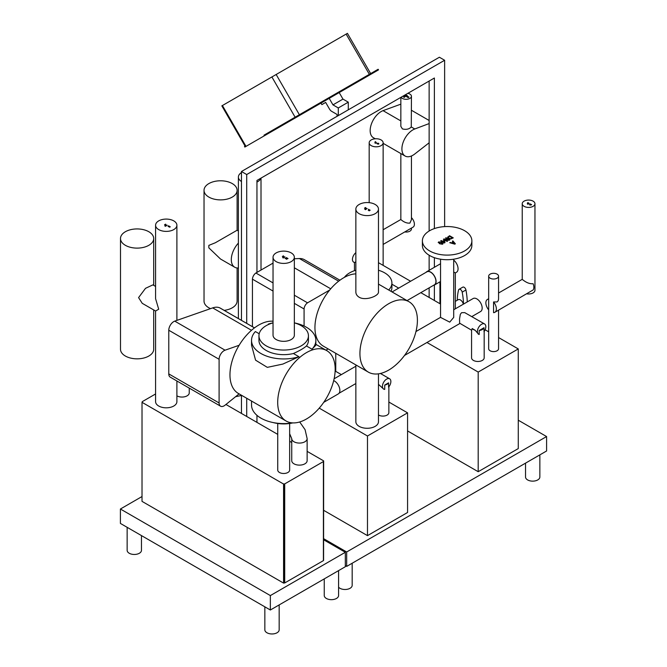 <?xml version="1.0" encoding="UTF-8"?>
<svg xmlns="http://www.w3.org/2000/svg" width="667" height="667" viewBox="0 0 667 667"><rect width="100%" height="100%" fill="white"/><g stroke="black" fill="none" stroke-linecap="round" stroke-linejoin="round"><path stroke-width="1" d="M528.406 203.985L527.714 203.768L528.406 203.985M527.83 203.702L528.272 204.06M531.266 204.694L530.207 204.085L530.023 204.802L531.266 204.836L529.831 204.911L529.54 204.419L530.232 204.035L531.482 204.752M530.682 204.936L529.781 204.435M529.831 204.911L529.54 204.419L530.232 203.885L531.607 204.677L530.69 205.086M529.831 205.052L529.54 204.561M527.372 203.085L527.897 202.618L529.089 203.31L527.372 203.085M527.789 202.843L528.714 203.518M527.355 203.076L527.897 202.768M528.056 204.185L527.364 203.969L528.056 204.185M527.48 203.902L527.922 204.26M524.104 206.336A6.362 3.677 180 0 1 522.236 203.743A6.362 3.677 180 0 1 528.597 200.067A6.362 3.677 180 0 1 534.959 203.743A6.362 3.677 180 0 1 531.032 207.137A6.362 3.677 180 0 1 524.104 206.336M365.649 209.605L364.766 209.33L365.649 209.605M364.916 209.238L365.516 209.68M369.118 210.839L369.726 210.247L368.242 210.288L369.026 209.838L368.417 209.221L370.16 210.23L369.118 210.839M368.417 209.221L370.035 210.305M369.026 209.838L368.367 210.363M369.726 210.247L369.034 210.789M366.892 208.538L365.883 208.863L365.566 207.77L364.507 208.154L365.583 207.529L366.108 208.721L367.15 208.621M365.833 207.67L366.108 208.863L366.892 208.679M364.632 208.221L365.583 207.67M366.091 209.346L365.208 209.071L366.091 209.346M365.358 208.979L365.958 209.421M375.938 143.013L375.246 142.796L375.938 143.013M375.363 142.73L375.804 143.088M376.997 143.522L377.822 143.205L376.897 143.672M376.997 143.372L378.531 143.263L378.623 144.03L377.881 144.097M377.881 144.08L378.631 143.688L377.797 143.213L378.881 143.814M377.881 144.222L378.631 143.855M374.904 142.113L375.429 141.646L376.388 142.688L374.904 142.113L375.446 141.804M375.321 141.871L376.246 142.546M375.596 143.213L374.896 142.996L375.596 143.213M375.021 142.93L375.463 143.288M404.627 97.115L403.927 96.898L404.627 97.115M404.052 96.832L404.485 97.19M404.836 96.673L404.761 96.09L404.302 96.507L404.836 96.815L404.302 96.356M403.96 96.557L403.502 96.106L404.761 95.923L405.044 96.798L403.977 96.373M404.952 96.04L405.027 96.807M404.152 96.273L404.761 96.073M403.677 96.006L404.152 96.423M406.47 95.339L407.27 95.456L406.628 95.831L405.369 95.139L406.045 94.697L405.628 95.123L406.528 95.306L406.42 95.781L407.195 95.556M405.753 94.956L406.378 95.364M406.045 94.697L405.369 95.281M407.612 96.348L408.988 97.14L408.129 97.632L408.638 97.149L407.47 97.207L408.104 96.84L406.753 96.84L407.612 96.348L408.863 97.215M406.878 96.915L407.612 96.49M408.104 96.84L407.595 97.274M408.638 97.149L408.087 97.615M404.819 95.081L405.97 96.34L404.661 95.173M404.769 95.114L405.886 96.39M404.277 97.315L403.577 97.099L404.277 97.315M403.702 97.032L404.144 97.39M407.829 93.347A5.303 3.06 180 0 1 411.447 96.248A5.303 3.06 180 0 1 408.179 99.075A5.303 3.06 180 0 1 402.401 98.416A5.303 3.06 180 0 1 401.117 97.215M344.397 277.364A24.737 14.282 180 0 1 355.853 270.243M378.472 270.243A24.737 14.282 180 0 1 391.904 282.95A24.737 14.282 180 0 1 388.678 289.995M439.937 243.413L441.221 243.997L442.321 243.355L440.053 242.046L438.928 242.68L439.937 243.413M439.086 242.129L438.928 242.821L439.086 242.279L438.928 242.821L439.937 243.563L441.221 244.147L442.321 243.497L442.154 244.047M442.154 243.905L442.321 243.355M442.571 244.147L439.428 243.713L438.669 241.896L441.821 242.329L442.571 244.147L443.055 243.547M438.202 242.563L438.669 242.038L441.821 242.471L442.571 244.289M438.202 242.488L438.669 242.038M444.372 242.338L444.172 240.762L442.905 241.637L444.372 242.48L442.905 241.487M441.979 242.029L440.737 240.795L441.221 240.512L442.504 241.254L444.164 240.303L444.689 240.604L444.947 242.688L444.48 242.955L441.979 242.029M444.689 240.604L444.931 242.696M444.164 240.303L444.689 240.754M442.504 241.254L444.164 240.445M441.221 240.512L442.504 241.404M454.569 243.672L453.377 242.321L452.218 243.13L454.569 243.814L452.218 242.988M452.885 240.904L455.369 243.797L454.761 244.155L449.741 242.713L451.659 242.821L453.093 241.996L452.384 241.196L452.885 240.904L455.286 243.847M452.468 241.287L452.885 241.045M453.093 241.996L451.659 242.821M450.275 242.413L451.659 242.963M450.759 238.578L452.351 237.919L450.759 238.719L448.974 238.202L450.759 238.719M452.351 237.919L449.466 236.251L448.274 237.46M448.299 237.21L448.974 238.202M448.299 237.36L448.974 238.352M447.599 237.402L449.533 235.718L453.277 237.877L450.784 238.978L448.449 238.503L447.64 237.152L449.533 235.86L453.151 237.952M447.098 241.446L443.355 239.278L448.799 239.87L445.573 238.002L446.031 237.735L449.783 239.895L449.074 240.303L444.597 239.461L447.565 241.179L447.098 241.446M444.597 239.461L447.44 241.246M446.031 237.735L449.658 239.97M448.799 239.87L443.914 238.961M443.48 239.353L443.914 239.103M429.64 250.917A24.737 14.282 180 0 1 422.394 240.82A24.737 14.282 180 0 1 447.132 226.538A24.737 14.282 180 0 1 471.869 240.82A24.737 14.282 180 0 1 456.595 254.019A24.737 14.282 180 0 1 429.64 250.917M455.319 301.359L458.212 299.691A4.327 2.501 60 0 1 460.38 299.908A4.327 2.501 60 0 1 463.323 304.194M411.447 228.081L411.447 228.989A5.303 3.06 180 0 1 404.761 231.941M375.263 138.786L373.387 137.702A15.541 8.971 -60 0 1 371.402 124.02A15.541 8.971 -60 0 1 383.05 110.647L400.842 104.152M411.447 110.272L429.139 120.485M400.842 97.374L400.842 126.355L402.401 128.906C406.261 129.848 409.213 129.19 411.272 126.947L411.447 96.248M429.139 123.578L414.782 128.973A15.541 8.971 120 0 0 403.143 142.346A15.541 8.971 120 0 0 405.119 156.028A15.541 8.971 120 0 0 414.782 153.977L429.139 142.788M411.447 217.65A6.362 3.677 60 0 1 413.073 227.139L383.141 244.422M400.842 153.552L400.842 219.601L402.401 220.769C404.986 222.586 407.487 223.362 409.897 223.086L411.447 219.601L411.447 155.978M383.116 244.439L383.141 142.78A6.978 4.027 180 0 1 378.831 146.507A6.978 4.027 180 0 1 371.219 145.631A6.978 4.027 180 0 1 369.176 142.78A6.978 4.027 180 0 1 376.155 138.753A6.978 4.027 180 0 1 383.141 142.78M471.869 240.82L471.869 245.439A24.737 14.282 180 0 1 456.595 258.629A24.737 14.282 180 0 1 429.64 255.536A24.737 14.282 180 0 1 422.394 245.439L422.394 240.82M453.702 309.746L473.12 298.541A7.495 4.327 60 0 1 480.615 302.86A7.495 4.327 60 0 1 480.615 311.514L471.827 316.592M484.175 331.507L484.175 357.829A6.311 3.643 180 0 1 480.282 361.197A6.311 3.643 180 0 1 473.412 360.405A6.311 3.643 180 0 1 471.561 357.829L471.569 330.198L459.638 323.187L459.538 318.943L460.338 314.265L461.589 312.698L464.732 312.623L484.592 323.962A5.953 3.435 120 0 0 478.639 327.405A5.953 3.435 120 0 0 478.639 334.275A5.953 3.435 120 0 0 479.198 334.5L479.198 330.515A6.311 3.643 0 0 0 484.034 327.722L479.198 330.515M453.702 259.205L453.702 317.4L449.725 322.136L440.553 317.4L440.553 259.205M345.323 565.624L346.673 566.408L546.59 450.984L546.59 436.552L518.276 420.21M323.653 538.686L346.673 551.976L546.59 436.552M426.955 342.496L478.197 372.069L518.276 348.933L518.276 448.574L478.197 471.711L407.57 430.94M319.243 408.137L367.484 435.993L407.57 412.848L407.57 512.489L367.484 535.634L323.653 510.322M346.673 566.408L346.673 551.976M539.853 454.869L539.853 477.005A7.162 4.135 180 0 1 532.691 481.14A7.162 4.135 180 0 1 525.529 477.005L525.529 463.148M352.176 563.223L352.176 585.359A7.162 4.135 180 0 1 346.64 589.386A7.162 4.135 180 0 1 338.586 587.185M444.631 226.613L444.631 60.263L246.707 174.537L246.707 323.378M246.707 398.266L246.707 416.466M256.953 422.386L256.953 415.324M256.953 272.403L256.953 180.449L434.384 78.014L434.384 228.581M434.384 257.679L434.384 267.292M434.384 285.042L434.384 300.492M246.707 174.537L241.462 171.502L439.386 57.237L444.631 60.263M241.462 171.502L241.462 320.352M241.462 395.514L241.462 413.44M429.139 81.04L429.139 231.015M429.139 255.236L429.139 270.327M429.139 287.852L429.139 297.465M338.294 115.599L338.294 107.954L332.966 104.877L329.198 98.349L320.985 103.093L321.869 104.619L325.671 102.426L329.465 109.013A4.419 2.551 -120 0 0 331.674 111.339L337.052 114.441L337.052 116.316M329.198 98.349L339.195 92.58L342.963 99.1L348.291 102.176L338.294 107.954M348.291 109.83L348.291 102.176M332.966 104.877L342.963 99.1M245.481 146.682L244.831 147.057L244.481 146.448L245.648 145.773L222.411 105.528L347.424 33.35L370.66 73.595M265.007 135.409L378.222 70.043M264.365 135.785L264.007 135.168L378.147 69.268L378.506 69.885M244.831 147.057L290.003 120.977M247.932 145.264L249.183 144.547L247.932 145.264M367.384 76.305L368.634 75.579L367.384 76.305M297.415 116.7L298.666 115.975L297.415 116.7M317.909 104.869L319.159 104.144L317.909 104.869M316.058 105.936L318.284 104.652L316.058 105.936M245.081 146.098L221.844 105.853L222.411 105.528M407.57 412.848L388.861 402.043M341.354 374.612L335.134 371.027M388.861 386.818L388.861 412.656A5.953 3.435 180 0 1 385.184 415.833A5.953 3.435 180 0 1 378.698 415.091A5.953 3.435 180 0 1 378.472 414.957M378.472 373.828L378.472 421.752A11.306 6.528 180 0 1 371.494 427.78A11.306 6.528 180 0 1 359.163 426.363A11.306 6.528 180 0 1 355.853 421.752L355.853 364.907M367.484 535.634L367.484 435.993M518.276 348.933L498.557 337.544M488.669 331.832L485.126 329.79M440.553 304.06L420.81 292.655M498.557 310.163L498.557 348.741A4.944 2.86 180 0 1 495.506 351.384A4.944 2.86 180 0 1 490.112 350.767A4.944 2.86 180 0 1 488.669 348.741L488.669 299.116A7.42 4.285 -120 0 0 487.402 299.466A7.42 4.285 -120 0 0 488.669 309.838M335.751 371.377L335.751 353.293M478.197 471.711L478.197 372.069M241.462 181.516A11.306 6.528 180 0 1 238.394 177.047A11.306 6.528 180 0 1 241.462 172.578M260.839 178.214A11.306 6.528 180 0 1 256.953 182.058M208.871 197.09A16.542 9.546 180 0 1 204.027 190.337A16.542 9.546 180 0 1 220.569 180.782A16.542 9.546 180 0 1 237.11 190.337A16.542 9.546 180 0 1 226.897 199.158A16.542 9.546 180 0 1 208.871 197.09M210.522 308.646A16.542 9.546 180 0 1 208.871 307.812A16.542 9.546 180 0 1 204.027 301.059L204.027 190.337M237.11 267.984L237.11 301.059A16.542 9.546 180 0 1 224.187 310.372M238.394 243.096A16.608 9.588 120 0 0 234.751 267.242L220.494 259.004L208.871 247.874A16.608 9.588 120 0 1 208.871 245.364L215.358 242.746L237.11 230.24L238.394 230.982M234.751 267.242A16.608 9.588 120 0 0 238.394 267.992M359.163 213.69A11.306 6.528 180 0 1 355.853 209.079A11.306 6.528 180 0 1 367.158 202.551A11.306 6.528 180 0 1 378.472 209.079A11.306 6.528 180 0 1 371.494 215.107A11.306 6.528 180 0 1 359.163 213.69M355.853 209.079L355.853 291.963C355.895 294.147 357.003 295.906 359.163 297.249C365.649 301.134 378.981 295.898 378.472 291.963L378.472 209.079M359.93 353.51A40.645 23.462 -60 0 1 377.672 312.606A40.645 23.462 -60 0 1 408.988 301.717A40.645 23.462 -60 0 1 408.988 348.649A40.645 23.462 -60 0 1 368.342 372.119A40.645 23.462 -60 0 1 359.93 353.51M368.342 372.119L323.362 346.148A40.645 23.462 -60 0 1 314.941 327.539A40.645 23.462 -60 0 1 329.698 290.028A40.645 23.462 -60 0 1 355.853 273.862M252.443 326.688L252.443 279.165A5.303 3.06 -60 0 1 255.895 273.011L273.036 263.115M294.347 258.746L299.45 258.554A24.737 14.282 -60 0 1 304.41 259.705L339.928 280.215M325.963 350.167L328.147 348.908M294.347 267.8L330.732 288.803M255.895 273.011L273.036 282.908M294.347 295.214L307.537 302.826A5.303 3.06 120 0 0 304.077 308.971L304.077 326.013M329.698 290.028L307.537 302.826M252.443 279.165L273.036 291.054M294.347 303.36L304.077 308.971M490.112 278.189A4.944 2.86 180 0 1 488.669 276.171A4.944 2.86 180 0 1 493.613 273.312A4.944 2.86 180 0 1 498.557 276.171A4.944 2.86 180 0 1 495.506 278.806A4.944 2.86 180 0 1 490.112 278.189M522.236 203.743L522.236 279.431L524.104 280.79C527.238 283 530.232 283.975 533.1 283.725A7.42 4.285 -120 0 1 533.1 289.97L494.822 312.323A7.42 4.285 -120 0 1 493.563 312.665L493.563 301.943L497.115 301.951L498.199 300.742L498.557 299.108L498.557 276.171M534.959 203.743L534.959 290.312A6.362 3.677 180 0 1 526.838 293.839M494.822 312.323A7.42 4.285 -120 0 0 493.563 301.943M484.592 323.962A5.953 3.435 120 0 1 484.034 331.707L484.034 327.722M478.497 334.184L475.129 330.24L472.186 328.539A6.311 3.643 0 0 0 473.412 329.531A6.311 3.643 0 0 0 475.129 330.24M472.186 328.539L471.702 330.165M355.853 261.781L354.46 262.581L353.685 262.139A5.953 3.435 -60 0 1 352.635 257.887A5.953 3.435 -60 0 1 355.853 252.676M407.053 300.6L434.384 284.826A7.495 4.327 60 0 0 434.384 276.171A7.495 4.327 60 0 0 426.888 271.844L392.063 291.954M391.904 282.95L391.904 287.569A24.737 14.282 180 0 1 391.02 291.346M388.569 382.841L384.734 385.051A5.953 3.435 0 0 0 388.569 382.841L388.569 387.168A5.953 3.435 120 0 0 389.628 378.789A5.953 3.435 120 0 0 383.675 382.224A5.953 3.435 120 0 0 383.675 389.103A5.953 3.435 120 0 0 384.734 389.386L384.734 385.051M383.675 389.103L378.472 384.342M453.702 260.105A7.687 4.436 60 0 1 457.829 266.825A7.687 4.436 60 0 1 456.47 272.294L455.319 272.961L453.702 272.028M433.525 285.318A7.687 4.436 -120 0 0 434.484 284.992A7.687 4.436 -120 0 0 435.659 278.831A7.687 4.436 -120 0 0 430.64 272.061A7.687 4.436 -120 0 0 426.797 271.677A7.687 4.436 -120 0 0 426.03 272.344M467.233 301.934A62.94 36.343 -120 0 0 465.941 289.978A2.651 1.534 -120 0 0 464.624 287.652A2.651 1.534 -120 0 0 462.798 287.152L459.054 289.311A2.651 1.534 -120 0 0 458.554 290.037A62.94 36.343 -120 0 0 457.27 300.233M463.49 304.102A62.94 36.343 -120 0 0 462.198 292.138A2.651 1.534 -120 0 0 460.88 289.812A2.651 1.534 -120 0 0 459.054 289.311M333.692 380.615A7.696 4.444 60 0 1 339.303 387.285A7.696 4.444 60 0 1 338.277 393.93L323.745 402.326M307.137 438.628L307.137 460.672A7.696 4.444 180 0 1 299.441 465.124A7.696 4.444 180 0 1 291.737 460.672L291.737 438.628A7.696 4.444 0 0 0 299.441 443.071A7.696 4.444 0 0 0 307.137 438.628L305.094 429.706L299.708 421.969M168.776 373.904A7.07 4.077 120 0 0 170.243 377.138L220.569 406.195A7.07 4.077 -60 0 1 219.101 402.96L168.776 373.904L168.776 330.24L219.101 359.296L219.101 402.96M286.118 421.019A40.645 23.462 -60 0 1 286.118 374.087A40.645 23.462 -60 0 1 326.755 350.625A40.645 23.462 -60 0 1 335.176 369.226A40.645 23.462 -60 0 1 317.434 410.13A40.645 23.462 -60 0 1 286.118 421.019L238.386 393.463A40.645 23.462 -60 0 1 239.12 345.281L225.071 350.192L174.746 321.135A7.07 4.077 120 0 0 168.776 330.24M174.746 321.135L212.69 307.887L251.501 330.298M254.494 327.872L220.485 308.237A24.212 13.982 -60 0 0 219.877 307.921L254.469 327.889L219.877 307.921A21.202 12.239 120 0 0 212.69 307.887M239.094 393.872L225.071 405.177A7.07 4.077 -60 0 1 220.569 406.195M219.101 359.296A7.07 4.077 -60 0 1 225.071 350.192M239.12 345.281A40.645 23.462 -60 0 1 273.036 321.227M259.196 333.758L255.386 331.557A32.158 18.568 180 0 0 251.534 340.37A32.158 18.568 180 0 0 298.958 356.72L293.405 353.51C299.433 350.817 303.785 348.307 306.445 345.981L312.006 349.183L315.858 345.189L315.858 340.37A32.158 18.568 180 0 1 312.006 349.183M293.405 353.51A24.737 14.282 180 0 1 258.954 340.37L258.954 335.759A24.737 14.282 0 0 1 266.2 325.654A24.737 14.282 0 0 1 273.036 322.87A32.158 18.568 180 0 0 268.426 324.029L268.909 324.304M251.534 340.37L251.534 345.189L255.569 360.163L267.317 367.359L282.866 364.074L298.958 356.72M258.954 335.759A24.737 14.282 0 0 0 283.692 350.042A24.737 14.282 0 0 0 308.437 335.759A24.737 14.282 0 0 0 294.347 322.87A32.158 18.568 180 0 1 315.858 340.37M308.437 335.759L308.437 340.37A24.737 14.282 180 0 1 306.445 345.981M292.413 422.886A32.158 18.568 180 0 1 251.534 405.011L251.534 401.059M289.653 423.495L289.653 470.052A5.953 3.435 180 0 1 287.902 472.486A5.953 3.435 180 0 1 281.416 473.228A5.953 3.435 180 0 1 277.739 470.052L277.739 423.495M292.813 422.903A24.737 14.282 180 0 1 273.203 422.561M323.403 560.105L323.403 560.622L284.717 582.958L283.567 583.1L142.021 501.376L142.021 402.318L283.567 484.034L284.717 483.892L323.403 461.556L323.653 460.889L307.137 451.359M283.567 583.1L283.567 484.034M155.586 393.964L142.271 401.651L142.021 402.318M291.737 442.463L289.653 441.262M277.739 434.384L225.938 404.477M323.587 559.997L323.653 460.889M283.817 582.958L283.817 483.892M141.471 535.601L141.471 550.333A7.162 4.135 180 0 1 139.378 553.251A7.162 4.135 180 0 1 131.566 554.152A7.162 4.135 180 0 1 127.147 550.333L127.147 527.33M338.586 570.61L338.586 595.523A7.162 4.135 180 0 1 336.485 598.449A7.162 4.135 180 0 1 328.681 599.35A7.162 4.135 180 0 1 324.254 595.523L324.254 578.889M279.173 604.919L279.173 629.831A7.162 4.135 180 0 1 277.072 632.75A7.162 4.135 180 0 1 269.26 633.65A7.162 4.135 180 0 1 264.841 629.831L264.841 606.828M142.021 496.531L120.41 509.013L120.41 523.437L270.352 610.005L345.323 566.725L345.323 552.293L323.653 539.786M270.352 610.005L270.352 595.581L345.323 552.293M120.41 509.013L270.352 595.581M283.95 257.662L283.066 257.387L283.95 257.662M283.225 257.295L283.817 257.737M286.752 259.28L285.001 258.271L286.093 258.629L286.902 258.162L286.276 257.537L288.027 258.546L286.301 258.746L286.752 259.28M286.301 258.746L286.86 259.213M286.276 257.537L287.902 258.621M286.902 258.162L286.093 258.629M285.234 258.137L286.093 258.771M284.751 256.853L283.742 257.179L283.425 256.086L282.366 256.47L283.442 255.845L283.967 257.037L285.009 256.937M283.442 255.845L283.967 257.179L284.751 256.995M282.491 256.537L283.442 255.986M283.508 257.912L282.625 257.645L283.508 257.912M282.783 257.554L283.375 257.996M294.347 257.27L294.347 335.176A10.655 6.153 180 0 1 283.692 341.329A10.655 6.153 180 0 1 273.036 335.176L273.036 257.27A10.655 6.153 180 0 1 276.163 252.918A10.655 6.153 180 0 1 287.769 251.584A10.655 6.153 180 0 1 294.347 257.27A10.655 6.153 180 0 1 283.692 263.415A10.655 6.153 180 0 1 273.036 257.27M166.133 225.955L165.241 225.688L166.133 225.955M165.399 225.596L166 226.038M168.017 226.288L168.518 225.796L170.268 226.805L169.593 227.197L168.017 226.288M168.476 226.03L169.868 226.972M167.967 226.255L168.518 225.938M166.933 225.154L165.916 225.479L165.608 224.387L164.541 224.762L165.624 224.145L166.15 225.329L167.192 225.238M165.624 224.145L166.15 225.479L166.933 225.296M164.666 224.837L165.624 224.287M165.691 226.213L164.799 225.938L165.691 226.213M164.957 225.855L165.549 226.288M155.586 225.238A10.655 6.153 180 0 1 158.704 220.885A10.655 6.153 180 0 1 170.318 219.551A10.655 6.153 180 0 1 176.897 225.238A10.655 6.153 180 0 1 166.241 231.391A10.655 6.153 180 0 1 155.586 225.238L155.586 298.733L158.704 309.23L155.586 311.03L142.238 303.327L138.578 297.607L145.523 288.319L152.893 284.876L155.586 286.426M153.71 309.955L153.71 349.25A16.608 9.588 180 0 1 137.102 358.838A16.608 9.588 180 0 1 120.494 349.25L120.494 238.528A16.608 9.588 180 0 1 125.354 231.741A16.608 9.588 180 0 1 143.455 229.665A16.608 9.588 180 0 1 153.71 238.528A16.608 9.588 180 0 1 137.102 248.116A16.608 9.588 180 0 1 120.494 238.528M176.897 380.982L176.897 401.667A10.655 6.153 180 0 1 166.241 407.82A10.655 6.153 180 0 1 155.586 401.667L155.586 311.03M189.253 388.111L189.253 392.863A7.262 4.194 180 0 1 184.792 396.732A7.262 4.194 180 0 1 176.897 395.856M400.842 120.919L383.05 110.647M411.272 126.947L414.782 128.973M377.856 70.26L377.505 69.643M245.114 146.898L244.764 146.281M295.122 117.209L271.886 76.955M264.641 135.618L264.29 135.009M277.013 128.481L276.663 127.864M279.148 127.247L278.789 126.638M369.36 74.345L346.123 34.1M299.391 114.741L276.155 74.496M299.45 258.554L338.644 281.182M465.941 289.978L462.198 292.138M323.403 560.622L323.403 461.556M284.717 582.958L284.717 483.892M405.119 156.028L383.141 143.33M383.141 229.731L400.842 219.51M339.061 393.238L355.853 383.542M404.51 355.453L459.913 323.47M334.109 378.798L355.853 366.241M415.966 331.541L440.553 317.342M238.394 177.047L238.394 318.576M261.014 178.106L261.014 270.052M237.11 190.337L237.11 230.24M408.988 301.717L378.472 284.1M488.669 276.171L488.669 299.108M522.236 279.348L498.557 293.021M488.669 298.733L487.402 299.466M410.605 281.249L378.472 262.69M398.699 288.119L391.904 284.2M354.46 270.694L354.46 262.581M478.214 334.034L478.639 334.275M380.415 373.47L389.628 378.789M369.176 142.78L369.176 202.651M383.141 244.389L383.141 265.391M434.484 284.992L440.553 281.482M426.797 271.677L440.553 263.732M455.319 308.821L455.319 272.961M439.945 303.702L439.945 281.841M289.653 433.742L291.737 438.628M326.755 350.625L315.858 344.33M323.587 560.363L323.587 461.297M153.71 238.528L153.71 285.343M176.897 225.238L176.897 320.377M235.609 396.69L241.754 395.414"/></g></svg>
